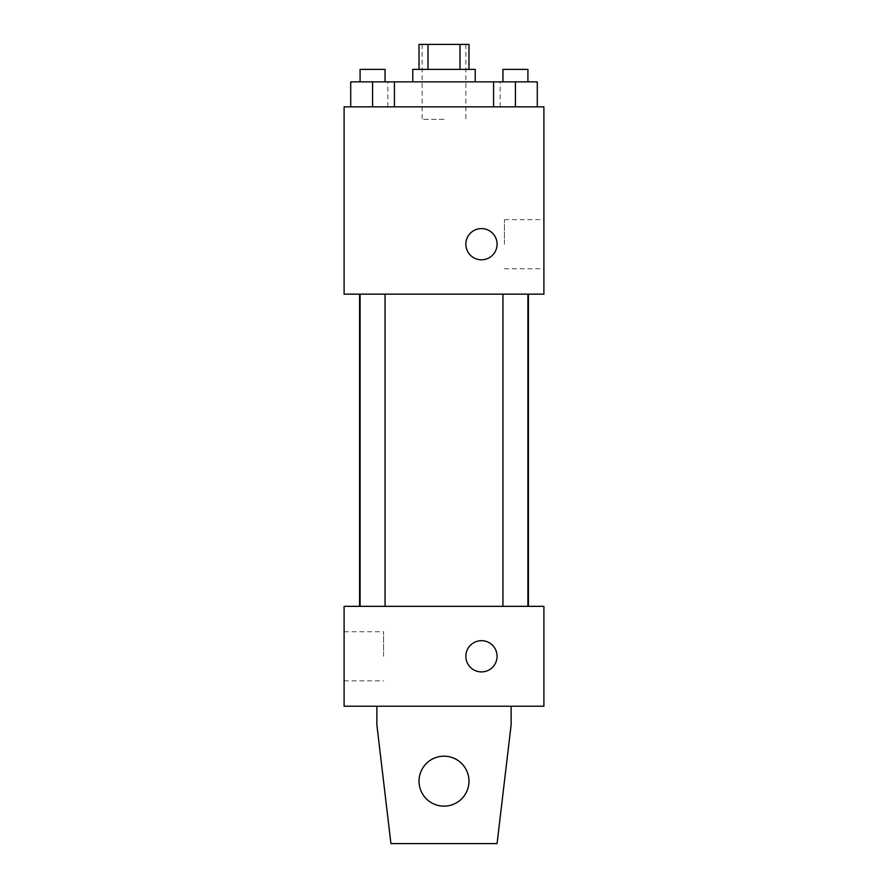 <?xml version="1.0" encoding="UTF-8"?>
<svg xmlns="http://www.w3.org/2000/svg" width="888" height="888" viewBox="0 0 888 888"><rect width="100%" height="100%" fill="white"/><g stroke="black" fill="none" stroke-linecap="round" stroke-linejoin="round"><path stroke-width="0.67" stroke-dasharray="4.44 3.33" d="M444 119.325L422.144 119.325L444 119.325M444 44.4L422.144 44.4L444 44.4M460.017 69.375L460.017 44.4L468.975 44.4L468.975 69.375L427.983 69.375L468.975 69.375M460.017 44.4L419.025 44.4L419.025 69.375L427.983 69.375L419.025 69.375M475.213 69.375L412.787 69.375M412.787 81.863L475.213 81.863L412.787 81.863M427.983 69.375L427.983 44.4M372.572 106.838L372.572 81.863L350.716 81.863L372.572 81.863L372.572 106.838L372.572 81.863L360.084 81.863L394.427 81.863L394.427 106.838L350.716 106.838L394.427 106.838L350.716 106.838L394.427 106.838L350.716 106.838L394.427 106.838L372.572 106.838L394.427 106.838L394.427 81.863L515.429 81.863L493.573 81.863L493.573 106.838L537.284 106.838L493.573 106.838L537.284 106.838L515.429 106.838L515.429 81.863L493.573 81.863L493.573 106.838L493.573 81.863M444 106.838L387.812 106.838L444 106.838M543.9 106.838L344.1 106.838L344.1 294.15L543.9 294.15L543.9 106.838M344.1 244.2L344.1 259.807L344.111 244.2M444 294.15L359.584 294.15L444 294.15M515.429 294.15L502.941 294.15L515.429 294.15M372.572 294.15L360.084 294.15L372.572 294.15M543.9 244.2L543.9 219.647L543.9 244.2M481.463 228.593A15.607 15.607 0 0 0 467.943 252.003A15.607 15.607 0 0 0 494.982 252.003A15.607 15.607 0 0 0 481.463 228.593A15.607 15.607 0 0 0 467.943 252.003A15.607 15.607 0 0 0 494.982 252.003A15.607 15.607 0 0 0 481.463 228.593M481.463 259.807A15.607 15.607 0 0 1 467.943 236.397A15.607 15.607 0 0 1 494.982 236.397A15.607 15.607 0 0 1 481.463 259.807M504.44 244.2L504.44 219.647L504.44 244.2M444 606.338L359.584 606.338L444 606.338M515.429 606.338L502.941 606.338L515.429 606.338M372.572 606.338L360.084 606.338L372.572 606.338M543.9 606.338L344.1 606.338L344.1 706.238L543.9 706.238L543.9 606.338M344.1 656.288L344.1 680.841L344.1 656.288M383.561 656.288L383.561 631.734L383.561 656.288M497.069 656.288A15.607 15.607 0 0 0 473.659 642.768A15.607 15.607 0 0 0 473.659 669.807A15.607 15.607 0 0 0 497.069 656.288A15.607 15.607 0 0 1 473.659 669.807A15.607 15.607 0 0 1 473.659 642.768A15.607 15.607 0 0 1 497.069 656.288M543.9 671.894L543.9 640.681L543.889 671.894M465.856 656.288A15.607 15.607 0 0 0 489.266 669.807A15.607 15.607 0 0 0 489.266 642.768A15.607 15.607 0 0 0 465.856 656.288M376.878 706.238L376.878 724.963L376.878 706.238L511.122 706.238L511.122 724.963L511.122 706.238L511.122 724.963L497.069 843.6L511.122 724.963L497.069 843.6L390.931 843.6L497.069 843.6L390.931 843.6L376.878 724.963L390.931 843.6L376.878 724.963L376.878 706.238L511.122 706.238M444 756.188A24.975 24.975 0 0 0 422.366 793.65A24.975 24.975 0 0 0 465.634 793.65A24.975 24.975 0 0 0 444 756.188A24.975 24.975 0 0 1 468.975 781.163A24.975 24.975 0 0 1 444 806.138A24.975 24.975 0 0 1 419.025 781.163A24.975 24.975 0 0 1 444 756.188M419.025 781.163A24.975 24.975 0 0 1 456.488 759.529A24.975 24.975 0 0 1 456.488 802.796A24.975 24.975 0 0 1 419.025 781.163A24.975 24.975 0 0 1 444 756.188A24.975 24.975 0 0 1 468.975 781.163A24.975 24.975 0 0 1 444 806.138A24.975 24.975 0 0 1 419.025 781.163A24.975 24.975 0 0 0 456.488 802.796A24.975 24.975 0 0 0 456.488 759.529A24.975 24.975 0 0 0 419.025 781.163M537.284 81.863L537.284 106.838L515.429 106.838L537.284 106.838L537.284 81.863L502.941 81.863L527.916 81.863L515.429 81.863L515.429 106.838L493.573 106.838L537.284 106.838L493.573 106.838M502.941 81.863L502.941 69.375L527.916 69.375L502.941 69.375L527.916 69.375L527.916 81.863M515.429 106.838L515.429 81.863M350.716 106.838L350.716 81.863L350.716 106.838L350.716 81.863L372.572 81.863M360.084 81.863L360.084 69.375L385.059 69.375L360.084 69.375L385.059 69.375L385.059 81.863M422.144 44.4L422.144 119.325M465.856 44.4L465.856 119.325M500.188 106.838L500.188 81.863M387.812 106.838L387.812 81.863M504.44 268.753L543.9 268.753M504.44 219.647L543.9 219.647M385.059 606.338L385.059 294.15M360.084 606.338L360.084 294.15M527.916 606.338L527.916 294.15M502.941 606.338L502.941 294.15M344.1 680.841L383.561 680.841M344.1 631.734L383.561 631.734"/><path stroke-width="1.33" d="M427.983 69.375L427.983 44.4L419.025 44.4L419.025 69.375M427.983 44.4L468.975 44.4L468.975 69.375M460.017 69.375L460.017 44.4M412.787 81.863L412.787 69.375L475.213 69.375L475.213 81.863M493.573 106.838L493.573 81.863L350.716 81.863L350.716 106.838M344.1 106.838L543.9 106.838L543.9 294.15L344.1 294.15L344.1 106.838M481.463 259.807A15.607 15.607 0 0 1 467.943 236.397A15.607 15.607 0 0 1 494.982 236.397A15.607 15.607 0 0 1 481.463 259.807M344.1 606.338L543.9 606.338L543.9 706.238L344.1 706.238L344.1 606.338M465.856 656.288A15.607 15.607 0 0 1 489.266 642.768A15.607 15.607 0 0 1 489.266 669.807A15.607 15.607 0 0 1 465.856 656.288M511.122 706.238L511.122 724.963L497.069 843.6L390.931 843.6L376.878 724.963L376.878 706.238M419.025 781.163A24.975 24.975 0 0 1 456.488 759.529A24.975 24.975 0 0 1 456.488 802.796A24.975 24.975 0 0 1 419.025 781.163M493.573 81.863L537.284 81.863L537.284 106.838L537.284 81.863M515.429 106.838L515.429 81.863M527.916 81.863L527.916 69.375L502.941 69.375L502.941 81.863M372.572 106.838L372.572 81.863M394.427 106.838L394.427 81.863L394.427 106.838M385.059 81.863L385.059 69.375L360.084 69.375L360.084 81.863M528.416 606.338L528.416 294.15M359.584 606.338L359.584 294.15M502.941 294.15L502.941 606.338M527.916 294.15L527.916 606.338M385.059 606.338L385.059 294.15M360.084 606.338L360.084 294.15"/></g></svg>
